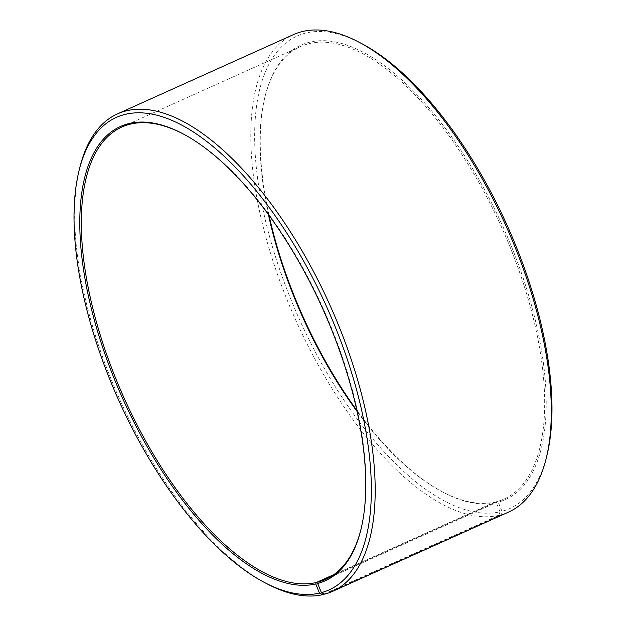 <?xml version="1.0" encoding="UTF-8"?>
<svg xmlns="http://www.w3.org/2000/svg" width="626" height="626" viewBox="0 0 626 626"><rect width="100%" height="100%" fill="white"/><g stroke="black" fill="none" stroke-linecap="round" stroke-linejoin="round"><path stroke-width="0.47" stroke-dasharray="3.13 2.35" d="M183.019 133.839A248.068 109.135 65.8 0 1 183.559 134.12A248.068 109.135 65.8 0 1 323.133 308.438A248.068 109.135 65.8 0 1 361.194 528.477A248.068 109.135 65.8 0 1 361.045 529.072M268.429 214.608A248.068 109.135 65.8 0 1 264.806 97.523A248.068 109.135 65.8 0 1 300.488 46.559A248.068 109.135 65.8 0 1 309.737 43.476A248.068 109.135 65.8 0 1 506.309 238.029A248.068 109.135 65.8 0 1 504.251 498.93A248.068 109.135 65.8 0 1 496.88 501.551L332.359 575.654M269.078 215.493A249.171 109.62 65.8 0 1 265.095 96.334A249.171 109.62 65.8 0 1 310.23 42.044A249.171 109.62 65.8 0 1 511.106 245.682A249.171 109.62 65.8 0 1 498.202 502.162L496.88 501.551M324.299 593.964L498.797 515.362L500.025 511.802A259.094 113.987 65.8 0 1 290.3 297.968A259.094 113.987 65.8 0 1 306.529 32.873A259.094 113.987 65.8 0 1 361.421 43.46M498.797 515.362A261.848 115.2 65.8 0 1 291.301 309.995A261.848 115.2 65.8 0 1 293.477 34.602M267.279 583.956A261.848 115.2 65.8 0 1 119.949 399.959A261.848 115.2 65.8 0 1 79.776 167.69M324.738 594.168L500.777 514.877L501.982 511.317L498.202 502.162M508.555 512.099A261.848 115.2 65.8 0 1 500.777 514.877M546.952 455.352A259.094 113.987 65.8 0 1 501.982 511.317M500.025 511.802L496.316 502.631A249.171 109.62 65.8 0 1 443.521 492.451A249.171 109.62 65.8 0 1 356.922 410.507M496.316 502.631L495.002 502.013A248.068 109.135 65.8 0 1 442.441 491.88A248.068 109.135 65.8 0 1 357.156 411.579M495.002 502.013L333.948 574.558M325.512 579.441L504.251 498.93M183.559 134.12L182.479 133.549M361.194 528.477L360.905 529.666M442.441 491.88L443.521 492.451M264.806 97.523L265.095 96.334M121.749 127.07L300.488 46.559"/><path stroke-width="0.94" d="M333.948 574.558L316.263 582.524A248.068 109.135 65.8 0 1 119.691 387.971A248.068 109.135 65.8 0 1 121.749 127.07A248.068 109.135 65.8 0 1 130.998 123.987A248.068 109.135 65.8 0 1 183.019 133.839M361.045 529.072A248.068 109.135 65.8 0 1 325.512 579.441A248.068 109.135 65.8 0 1 318.133 582.063L317.648 583.487L321.428 592.642L324.738 594.168A261.848 115.2 65.8 0 0 332.523 591.398L508.555 512.099A261.848 115.2 65.8 0 0 546.224 458.31A261.848 115.2 65.8 0 0 506.051 226.041A261.848 115.2 65.8 0 0 358.721 42.044A261.848 115.2 65.8 0 0 303.242 31.347A261.848 115.2 65.8 0 0 293.477 34.602L117.445 113.901A261.848 115.2 65.8 0 1 127.203 110.638A261.848 115.2 65.8 0 1 334.699 316.005A261.848 115.2 65.8 0 1 332.523 591.398M332.359 575.654L318.133 582.063M316.263 582.524L315.77 583.956L319.471 593.127L322.758 594.653L324.299 593.964M322.758 594.653A261.848 115.2 65.8 0 1 267.279 583.956L264.579 582.54A259.094 113.987 65.8 0 1 118.799 400.476A259.094 113.987 65.8 0 1 79.048 170.648A259.094 113.987 65.8 0 1 125.975 114.198A259.094 113.987 65.8 0 1 334.855 325.943A259.094 113.987 65.8 0 1 321.428 592.642M79.048 170.648L79.776 167.69A261.848 115.2 65.8 0 1 117.445 113.901M319.471 593.127A259.094 113.987 65.8 0 1 264.579 582.54M315.77 583.956A249.171 109.62 65.8 0 1 114.073 378.307A249.171 109.62 65.8 0 1 129.684 123.369A249.171 109.62 65.8 0 1 182.479 133.549A249.171 109.62 65.8 0 1 322.672 308.641A249.171 109.62 65.8 0 1 360.905 529.666A249.171 109.62 65.8 0 1 317.648 583.487M358.721 42.044L361.421 43.46A259.094 113.987 65.8 0 1 507.201 225.524A259.094 113.987 65.8 0 1 546.952 455.352L546.224 458.31M356.922 410.507A249.171 109.62 65.8 0 1 269.078 215.493M357.156 411.579A248.068 109.135 65.8 0 1 268.429 214.608"/></g></svg>
